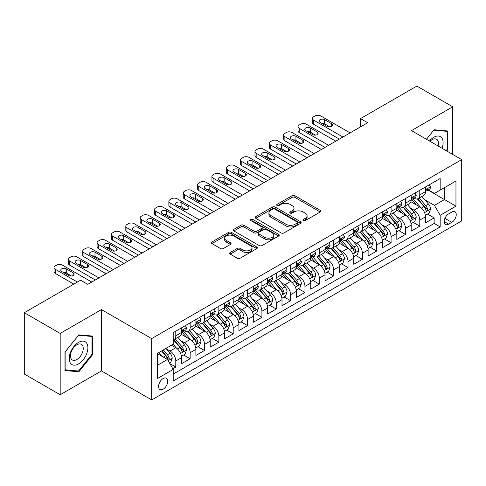 <?xml version="1.0" encoding="UTF-8"?>
<svg xmlns="http://www.w3.org/2000/svg" width="486" height="486" viewBox="0 0 486 486"><rect width="100%" height="100%" fill="white"/><g stroke="black" fill="none" stroke-linecap="round" stroke-linejoin="round"><path stroke-width="0.73" d="M303.288 220.632A1.397 0.808 0 0 0 305.257 220.632L320.225 211.987A1.993 1.148 0 0 0 320.809 211.173A1.993 1.148 0 0 0 320.225 210.359L294.868 195.718A1.993 1.148 0 0 0 292.05 195.718L277.081 204.363A1.397 0.808 0 0 0 276.674 204.934A1.397 0.808 0 0 0 277.081 205.499A1.397 0.808 0 0 0 279.055 205.499L280.993 204.381A6.373 3.681 0 0 1 290.008 204.381L292.122 205.602A6.373 3.681 0 0 1 293.987 208.202A6.373 3.681 0 0 1 292.122 210.809L290.185 211.926A1.397 0.808 0 0 0 289.778 212.497A1.397 0.808 0 0 0 290.185 213.062A1.397 0.808 0 0 0 292.159 213.062L294.091 211.945A6.373 3.681 0 0 1 303.112 211.945L305.22 213.166A6.373 3.681 0 0 1 307.091 215.772A6.373 3.681 0 0 1 305.22 218.372L303.288 219.49A1.397 0.808 0 0 0 302.875 220.061A1.397 0.808 0 0 0 303.288 220.632L303.288 219.49M163.162 389.152A6.494 3.748 120 0 0 167.409 383.43A6.494 3.748 120 0 0 166.412 378.223A6.494 3.748 120 0 0 163.162 378.545A6.494 3.748 120 0 0 158.922 384.268A6.494 3.748 120 0 0 159.912 389.474A6.494 3.748 120 0 0 163.162 389.152M230.206 252.495A1.993 1.148 0 0 0 229.623 253.309A1.993 1.148 0 0 0 230.206 254.117L237.32 258.23A1.993 1.148 0 0 0 240.139 258.23L256.76 248.632A1.993 1.148 0 0 0 257.343 247.817A1.993 1.148 0 0 0 256.76 247.003L231.403 232.363A1.993 1.148 0 0 0 228.584 232.363L211.957 241.961A1.993 1.148 0 0 0 211.374 242.775A1.993 1.148 0 0 0 211.957 243.589L220.553 248.546A1.993 1.148 0 0 0 223.372 248.546L230.486 244.44A1.993 1.148 0 0 0 231.069 243.626A1.993 1.148 0 0 0 230.486 242.812L226.221 240.351A5.328 3.08 0 0 1 224.666 238.176A5.328 3.08 0 0 1 227.952 235.333A5.328 3.08 0 0 1 233.76 236.002L250.454 245.643A5.328 3.08 0 0 1 252.015 247.817A5.328 3.08 0 0 1 248.729 250.661A5.328 3.08 0 0 1 242.921 249.992L240.139 248.389A1.993 1.148 0 0 0 237.32 248.389L230.206 252.495L230.206 254.117M101.446 309.6L60.179 333.426L24.3 312.711L24.3 374.032L60.179 394.747L101.446 370.921L151.681 399.923L151.681 338.602L101.446 309.6L101.446 370.921M452.727 154.439L452.727 106.792L411.466 130.613L461.7 159.615L151.681 338.602M452.727 106.792L416.848 86.077L360.515 118.596L360.515 126.882M24.3 312.711L80.633 280.185L87.808 284.328L367.689 122.739L360.515 118.596M281.133 232.934A1.993 1.148 0 0 0 283.952 232.934L300.573 223.335A1.993 1.148 0 0 0 301.156 222.521A1.993 1.148 0 0 0 300.573 221.707L275.216 207.066A1.993 1.148 0 0 0 272.397 207.066L255.776 216.665A1.993 1.148 0 0 0 255.193 217.479A1.993 1.148 0 0 0 255.776 218.293L281.133 232.934M251.469 220.93A1.397 0.808 0 0 1 252.884 221.13L252.884 219.472L278.666 234.355A1.993 1.148 0 0 1 279.25 235.169A1.993 1.148 0 0 1 278.666 235.983L262.045 245.582A1.993 1.148 0 0 1 259.226 245.582L233.869 230.941L233.869 229.313A1.993 1.148 0 0 0 233.28 230.127A1.993 1.148 0 0 0 233.869 230.941M233.869 229.313L240.983 225.206A1.993 1.148 0 0 1 243.796 225.206L254.081 231.142A1.993 1.148 0 0 0 256.9 231.142L261.62 228.42A1.993 1.148 0 0 0 262.203 227.606A1.993 1.148 0 0 0 261.62 226.792L250.916 220.608A1.397 0.808 0 0 1 250.503 220.043A1.397 0.808 0 0 1 251.365 219.295A1.397 0.808 0 0 1 252.884 219.472M172.816 368.746L175.792 367.027L169.839 363.589M166.449 348.954L170.051 351.038A8.116 4.69 60 0 1 175.792 360.977L181.533 357.666L181.533 363.716L190.148 358.741L183.617 354.968M180.804 340.668L184.407 342.752A8.116 4.69 60 0 1 190.148 352.69L195.888 349.379L195.888 355.43L204.497 350.455L197.966 346.682M195.153 332.381L198.756 334.459A8.116 4.69 60 0 1 204.497 344.404L210.238 341.093L210.238 347.138L218.852 342.168L212.321 338.396M209.509 324.095L213.111 326.173A8.116 4.69 60 0 1 218.852 336.118L224.593 332.807L224.593 338.851L233.207 333.882L226.676 330.109M223.858 315.809L227.46 317.887A8.116 4.69 60 0 1 233.207 327.831L238.948 324.52L238.948 330.565L247.556 325.596L241.026 321.823M238.213 307.523L241.815 309.6A8.116 4.69 60 0 1 247.556 319.545L253.297 316.234L253.297 322.279L261.911 317.309L255.381 313.537M252.562 299.236L256.171 301.314A8.116 4.69 60 0 1 261.911 311.259L267.652 307.948L267.652 313.992L276.261 309.023L269.73 305.251M266.917 290.95L270.52 293.028A8.116 4.69 60 0 1 276.261 302.972L282.002 299.662L282.002 305.706L290.616 300.737L284.085 296.964M281.273 282.664L284.875 284.741A8.116 4.69 60 0 1 290.616 294.686L296.357 291.375L296.357 297.42L304.965 292.451L298.44 288.678M295.622 274.377L299.224 276.455A8.116 4.69 60 0 1 304.965 286.4L310.712 283.089L310.712 289.134L319.32 284.164L312.79 280.392M309.977 266.091L313.579 268.169A8.116 4.69 60 0 1 319.32 278.114L325.061 274.797L325.061 280.847L333.675 275.878L327.145 272.105M324.326 257.805L327.935 259.882A8.116 4.69 60 0 1 333.675 269.827L339.416 266.51L339.416 272.561L348.025 267.592L341.494 263.819M338.681 249.518L342.284 251.596A8.116 4.69 60 0 1 348.025 261.541L353.765 258.224L353.765 264.275L362.38 259.305L355.849 255.533M353.036 241.232L356.639 243.31A8.116 4.69 60 0 1 362.38 253.255L368.121 249.938L368.121 255.988L376.729 251.019L370.198 247.246M367.386 232.946L370.988 235.024A8.116 4.69 60 0 1 376.729 244.968L382.47 241.651L382.47 247.702L391.084 242.733L384.554 238.96M381.741 224.66L385.343 226.737A8.116 4.69 60 0 1 391.084 236.682L396.825 233.365L396.825 239.416L405.439 234.446L398.909 230.674M396.09 216.373L399.699 218.451A8.116 4.69 60 0 1 405.439 228.396L411.18 225.079L411.18 231.129L419.789 226.16L419.789 220.109A8.116 4.69 -120 0 0 414.048 210.165L410.445 208.087M413.258 222.388L419.789 226.16M181.533 357.666A8.116 4.69 -120 0 0 175.792 347.721L171.485 345.236M195.888 349.379A8.116 4.69 -120 0 0 190.148 339.435L181.272 334.307M210.238 341.093A8.116 4.69 -120 0 0 204.497 331.148L195.621 326.021M224.593 332.807A8.116 4.69 -120 0 0 218.852 322.862L209.976 317.735M238.948 324.52A8.116 4.69 -120 0 0 233.207 314.576L224.325 309.448M253.297 316.234A8.116 4.69 -120 0 0 247.556 306.289L238.681 301.162M267.652 307.948A8.116 4.69 -120 0 0 261.911 298.003L253.036 292.876M282.002 299.662A8.116 4.69 -120 0 0 276.261 289.717L267.385 284.589M296.357 291.375A8.116 4.69 -120 0 0 290.616 281.43L281.74 276.303M310.712 283.089A8.116 4.69 -120 0 0 304.965 273.144L296.089 268.017M325.061 274.797A8.116 4.69 -120 0 0 319.32 264.858L310.445 259.731M339.416 266.51A8.116 4.69 -120 0 0 333.675 256.572L324.8 251.444M353.765 258.224A8.116 4.69 -120 0 0 348.025 248.285L339.149 243.158M368.121 249.938A8.116 4.69 -120 0 0 362.38 239.999L353.504 234.872M382.47 241.651A8.116 4.69 -120 0 0 376.729 231.713L367.853 226.585M396.825 233.365A8.116 4.69 -120 0 0 391.084 223.42L382.209 218.299M411.18 225.079A8.116 4.69 -120 0 0 405.439 215.134L396.564 210.013M451.798 212.072L448.639 213.895A6.294 3.633 120 0 0 444.526 219.441A6.294 3.633 120 0 0 445.492 224.483A6.294 3.633 120 0 0 448.639 224.168L451.798 222.345A6.294 3.633 120 0 0 455.904 216.799A6.294 3.633 120 0 0 454.945 211.756A6.294 3.633 120 0 0 451.798 212.072M151.681 399.923L461.7 220.936L461.7 159.615M157.421 365.29L167.47 359.488L173.21 369.433L173.21 381.03L440.17 226.901L440.17 215.304L434.429 205.359L424.8 199.801M173.21 369.433L157.421 378.545L157.421 353.352L173.21 344.24L173.21 332.637L440.17 178.508L440.17 190.111L455.959 180.999L455.959 206.185L440.17 215.304M184.328 330.772L184.407 330.814A8.116 4.69 60 0 0 188.465 331.215L194.206 327.904A8.116 4.69 -120 0 0 195.888 324.186L195.888 319.545M198.683 322.485L198.756 322.528A8.116 4.69 60 0 0 202.82 322.929L208.561 319.618A8.116 4.69 -120 0 0 210.238 315.9L210.238 311.259M213.038 314.199L213.111 314.242A8.116 4.69 60 0 0 217.169 314.642L222.91 311.332A8.116 4.69 -120 0 0 224.593 307.614L224.593 302.972M227.387 305.913L227.46 305.955A8.116 4.69 60 0 0 231.524 306.356L237.265 303.045A8.116 4.69 -120 0 0 238.948 299.327L238.948 294.686M241.742 297.626L241.815 297.669A8.116 4.69 60 0 0 245.873 298.07L251.614 294.759A8.116 4.69 -120 0 0 253.297 291.041L253.297 286.4M256.092 289.34L256.171 289.383A8.116 4.69 60 0 0 260.229 289.784L265.97 286.473A8.116 4.69 -120 0 0 267.652 282.755L267.652 278.114M270.447 281.054L270.52 281.096A8.116 4.69 60 0 0 274.584 281.497L280.325 278.186A8.116 4.69 -120 0 0 282.002 274.469L282.002 269.827M284.796 272.768L284.875 272.81A8.116 4.69 60 0 0 288.933 273.211L294.674 269.9A8.116 4.69 -120 0 0 296.357 266.182L296.357 261.541M299.151 264.481L299.224 264.524A8.116 4.69 60 0 0 303.288 264.925L309.029 261.614A8.116 4.69 -120 0 0 310.712 257.896L310.712 253.255M313.506 256.195L313.579 256.237A8.116 4.69 60 0 0 317.637 256.638L323.378 253.328A8.116 4.69 -120 0 0 325.061 249.61L325.061 244.968M327.856 247.909L327.935 247.951A8.116 4.69 60 0 0 331.993 248.352L337.734 245.041A8.116 4.69 -120 0 0 339.416 241.323L339.416 236.682M342.211 239.622L342.284 239.665A8.116 4.69 60 0 0 346.342 240.066L352.089 236.755A8.116 4.69 -120 0 0 353.765 233.037L353.765 228.396M356.56 231.336L356.639 231.379A8.116 4.69 60 0 0 360.697 231.779L366.438 228.469A8.116 4.69 -120 0 0 368.121 224.751L368.121 220.109M370.915 223.05L370.988 223.092A8.116 4.69 60 0 0 375.052 223.493L380.793 220.176A8.116 4.69 -120 0 0 382.47 216.464L382.47 211.823M385.27 214.763L385.343 214.806A8.116 4.69 60 0 0 389.401 215.207L395.142 211.89A8.116 4.69 -120 0 0 396.825 208.178L396.825 203.537M399.62 206.477L399.699 206.52A8.116 4.69 60 0 0 403.757 206.921L409.498 203.604A8.116 4.69 -120 0 0 411.18 199.892L411.18 195.25M173.21 374.074L434.144 223.426L434.144 217.874L425.529 222.843L425.529 216.792A8.116 4.69 -120 0 0 419.789 206.848L410.913 201.726M413.975 198.191L414.048 198.233A8.116 4.69 -120 0 0 418.106 198.634A8.116 4.69 -120 0 0 419.789 194.916L419.789 190.275M418.106 198.634L423.847 195.317A8.116 4.69 -120 0 0 425.529 191.606L425.529 186.964M175.792 331.148L175.792 335.79A8.116 4.69 60 0 1 174.11 339.507A8.116 4.69 60 0 1 173.21 339.836M174.11 339.507L179.85 336.19A8.116 4.69 -120 0 0 181.533 332.473L181.533 327.831M190.148 322.862L190.148 327.503A8.116 4.69 60 0 1 188.465 331.215M204.497 314.576L204.497 319.217A8.116 4.69 60 0 1 202.82 322.929M218.852 306.289L218.852 310.931A8.116 4.69 60 0 1 217.169 314.642M233.207 298.003L233.207 302.644A8.116 4.69 60 0 1 231.524 306.356M247.556 289.717L247.556 294.358A8.116 4.69 60 0 1 245.873 298.07M261.911 281.43L261.911 286.072A8.116 4.69 60 0 1 260.229 289.784M276.261 273.144L276.261 277.779A8.116 4.69 60 0 1 274.584 281.497M290.616 264.858L290.616 269.493A8.116 4.69 60 0 1 288.933 273.211M304.965 256.572L304.965 261.207A8.116 4.69 60 0 1 303.288 264.925M319.32 248.285L319.32 252.92A8.116 4.69 60 0 1 317.637 256.638M333.675 239.993L333.675 244.634A8.116 4.69 60 0 1 331.993 248.352M348.025 231.707L348.025 236.348A8.116 4.69 60 0 1 346.342 240.066M362.38 223.42L362.38 228.062A8.116 4.69 60 0 1 360.697 231.779M376.729 215.134L376.729 219.775A8.116 4.69 60 0 1 375.052 223.493M391.084 206.848L391.084 211.489A8.116 4.69 60 0 1 389.401 215.207M405.439 198.561L405.439 203.203A8.116 4.69 60 0 1 403.757 206.921M405.439 228.396L405.439 234.446M391.084 236.682L391.084 242.733M376.729 244.968L376.729 251.019M362.38 253.255L362.38 259.305M348.025 261.541L348.025 267.592M333.675 269.827L333.675 275.878M319.32 278.114L319.32 284.164M304.965 286.4L304.965 292.451M290.616 294.686L290.616 300.737M276.261 302.972L276.261 309.023M261.911 311.259L261.911 317.309M247.556 319.545L247.556 325.596M233.207 327.831L233.207 333.882M218.852 336.118L218.852 342.168M204.497 344.404L204.497 350.455M190.148 352.69L190.148 358.741M175.792 360.977L175.792 367.027M167.47 359.488L157.421 353.687M434.429 205.359L444.477 199.558L444.477 187.626L455.959 180.999M428.038 190.069L455.959 206.185M428.324 189.905L434.429 193.428L440.17 190.111M60.179 333.426L60.179 394.747M427.613 214.101L434.144 217.874M434.144 223.426L440.17 226.901M446.713 150.964L447.922 149.463L447.922 130.995L434.071 129.756L426.435 139.257M64.99 370.545L78.841 371.784L92.692 354.549L92.692 336.081L78.841 334.848L64.99 352.077L64.99 370.545M447.205 149.044L447.922 149.463M91.976 354.136L92.692 354.549M77.377 370.933L78.841 371.784M303.841 220.826L305.22 220.03A6.373 3.681 0 0 0 307.091 217.424L307.091 215.772M293.987 208.202L293.987 209.861A6.373 3.681 0 0 1 292.122 212.467L290.743 213.263M320.201 212.005L294.868 197.377A1.993 1.148 0 0 0 292.05 197.377L277.64 205.7M300.573 221.707L300.573 223.335L275.216 208.725A1.993 1.148 0 0 0 272.397 208.725L255.8 218.305L255.776 216.665M297.049 223.092A1.397 0.808 0 0 0 297.462 222.521A1.397 0.808 0 0 0 297.049 221.95L274.79 209.102A1.397 0.808 0 0 0 272.822 209.102L270.775 210.28A6.373 3.681 0 0 0 268.91 212.88A6.373 3.681 0 0 0 270.775 215.486L285.993 224.271A6.373 3.681 0 0 0 295.008 224.271L297.049 223.092L297.049 224.745A1.397 0.808 0 0 0 297.462 224.18L297.462 222.521M268.91 212.88L268.91 214.539A6.373 3.681 0 0 0 270.775 217.145L270.775 215.486M297.049 224.745L295.008 225.929A6.373 3.681 0 0 1 285.993 225.929L270.775 217.145M233.894 230.953L240.983 226.865L240.983 225.206M262.203 227.606L262.203 229.264A1.993 1.148 0 0 1 261.62 230.072L256.9 232.8A1.993 1.148 0 0 1 254.081 232.8L243.796 226.865A1.993 1.148 0 0 0 240.983 226.865M252.884 221.13L278.642 235.996M264.755 237.302A5.328 3.08 0 0 0 270.562 237.97A5.328 3.08 0 0 0 273.855 235.127A5.328 3.08 0 0 0 272.294 232.952L266.413 229.556A1.993 1.148 0 0 0 263.594 229.556L258.874 232.284A1.993 1.148 0 0 0 258.291 233.092A1.993 1.148 0 0 0 258.874 233.906L264.755 237.302L264.755 238.96A5.328 3.08 0 0 0 270.562 239.628A5.328 3.08 0 0 0 273.855 236.785L273.855 235.127M258.291 233.092L258.291 234.75A1.993 1.148 0 0 0 258.874 235.564L258.874 233.906M264.755 238.96L258.874 235.564M252.015 247.817L252.015 249.476A5.328 3.08 0 0 1 248.729 252.319A5.328 3.08 0 0 1 242.921 251.651L240.139 250.041A1.993 1.148 0 0 0 237.32 250.041L230.23 254.135M224.666 238.176L224.666 239.835A5.328 3.08 0 0 0 226.221 242.01L226.221 240.351M230.461 244.458L226.221 242.01M256.736 248.644L231.403 234.021A1.993 1.148 0 0 0 228.584 234.021L211.987 243.601M425.408 215.371L429.12 213.233L430.553 209.089A5.376 3.104 -120 0 0 428.458 204.035L421.903 196.447M420.59 207.376L413.094 198.695M416.32 204.849L411.97 199.813A12.891 7.442 -120 0 0 411.575 199.363M417.377 198.926L424.011 206.605A5.376 3.104 60 0 1 425.93 210.31L426.319 210.948L427.048 210.845L427.65 209.314A5.376 3.104 -120 0 0 425.73 205.608L419.175 198.021M417.766 198.798L424.892 207.054A2.74 1.58 60 0 1 425.584 208.123L427.65 209.314M342.934 137.034L313.579 120.091A4.058 2.345 -0 0 1 312.389 118.432A4.058 2.345 -0 0 1 313.579 116.774L315.013 115.947A4.058 2.345 -0 0 1 320.754 115.947L350.108 132.891M312.389 118.432L312.389 122.575A4.058 2.345 180 0 0 313.579 124.234L339.343 139.105M429.332 184.765L430.553 186.879A5.376 3.104 60 0 1 429.442 189.261L426.714 190.834A5.376 3.104 -120 0 0 427.65 189.595L427.534 189.115M320.037 122.326A3.25 1.877 180 0 1 319.089 121.002A3.25 1.877 180 0 1 321.094 119.27A3.25 1.877 180 0 1 324.63 119.678L331.519 123.657A3.25 1.877 180 0 1 332.473 124.981A3.25 1.877 180 0 1 330.468 126.712A3.25 1.877 180 0 1 326.926 126.305L320.037 122.326M425.712 191.083L425.73 191.083A5.376 3.104 -120 0 0 426.714 190.834M426.957 189.194L427.65 189.595C427.309 188.787 426.738 189.115 425.93 190.591A5.376 3.104 60 0 1 425.529 191.356M321.726 123.304A3.25 1.877 180 0 1 324.63 123.821L329.83 126.822M442.053 148.273A13.195 7.618 120 0 0 433.785 137.283A13.195 7.618 120 0 0 429.46 141.007M438.123 146.007A9.034 5.212 120 0 0 436.604 139.257A9.034 5.212 120 0 0 432.084 139.701A9.034 5.212 120 0 0 429.995 141.311M426.465 139.275L433.785 130.163L447.205 131.366L447.205 149.257L446.112 150.617M446.312 130.849L447.205 131.366M86.636 353.869A13.195 7.618 120 0 0 83.215 341.123A13.195 7.618 120 0 0 70.476 352.429A13.195 7.618 120 0 0 73.89 365.168A13.195 7.618 120 0 0 86.636 353.869M82.383 352.66A9.034 5.212 120 0 0 81.369 344.343A9.034 5.212 120 0 0 71.321 351.676A9.034 5.212 120 0 0 72.341 359.992A9.034 5.212 120 0 0 82.383 352.66M65.136 369.84L65.136 351.949L78.556 335.255L91.976 336.452L91.976 354.349L78.556 371.043L64.99 369.761M91.082 335.941L91.976 336.452M411.059 223.657L414.765 221.519L416.198 217.376A5.376 3.104 -120 0 0 414.108 212.321L407.547 204.734M406.235 215.663L398.739 206.981M401.971 213.135L397.621 208.099A12.891 7.442 -120 0 0 397.22 207.65M403.022 207.212L409.655 214.891A5.376 3.104 60 0 1 411.575 218.597L411.964 219.235L412.693 219.131L413.294 217.6A5.376 3.104 -120 0 0 411.381 213.901L404.82 206.307M403.416 207.085L410.542 215.341A2.74 1.58 60 0 1 411.235 216.41L413.294 217.6M396.704 231.944L400.415 229.805L401.849 225.662A5.376 3.104 -120 0 0 399.753 220.608L393.198 213.02M391.88 223.949L384.39 215.268M387.615 221.422L383.266 216.385A12.891 7.442 -120 0 0 382.865 215.936M388.672 215.498L395.306 223.177A5.376 3.104 60 0 1 397.22 226.883L397.615 227.521L398.338 227.418L398.945 225.887A5.376 3.104 -120 0 0 397.026 222.187L390.471 214.593M389.061 215.371L396.187 223.627A2.74 1.58 60 0 1 396.88 224.696L398.945 225.887M382.354 240.23L386.06 238.091L387.494 233.948A5.376 3.104 -120 0 0 385.404 228.894L378.843 221.306M377.531 232.235L370.034 223.554M373.266 229.708L368.917 224.672A12.891 7.442 -120 0 0 368.516 224.222M374.317 223.785L380.951 231.464A5.376 3.104 60 0 1 382.871 235.169L383.26 235.807L383.989 235.704L384.59 234.179A5.376 3.104 -120 0 0 382.676 230.473L376.115 222.88M374.706 223.657L381.838 231.913A2.74 1.58 60 0 1 382.525 232.982L384.59 234.179M367.999 248.516L371.711 246.378L373.145 242.235A5.376 3.104 -120 0 0 371.049 237.18L364.488 229.592M363.176 240.521L355.679 231.846M358.911 237.994L354.561 232.958A12.891 7.442 -120 0 0 354.16 232.508M359.968 232.071L366.602 239.75A5.376 3.104 60 0 1 368.516 243.456L368.91 244.094L369.633 243.99L370.241 242.465A5.376 3.104 -120 0 0 368.321 238.76L361.766 231.166M360.357 231.95L367.483 240.199A2.74 1.58 60 0 1 368.175 241.269L370.241 242.465M328.579 145.32L299.224 128.377A4.058 2.345 -0 0 1 298.04 126.718A4.058 2.345 -0 0 1 299.224 125.06L300.664 124.234A4.058 2.345 -0 0 1 306.405 124.234L335.753 141.177M298.04 126.718L298.04 130.862A4.058 2.345 180 0 0 299.224 132.52L324.988 147.392M414.983 193.051L416.198 195.165A5.376 3.104 60 0 1 415.087 197.547L412.359 199.12A5.376 3.104 -120 0 0 413.294 197.881L413.185 197.401M305.688 130.613A3.25 1.877 180 0 1 304.734 129.288A3.25 1.877 180 0 1 306.739 127.557A3.25 1.877 180 0 1 310.281 127.964L317.17 131.943A3.25 1.877 180 0 1 318.117 133.267A3.25 1.877 180 0 1 316.113 134.999A3.25 1.877 180 0 1 312.577 134.592L305.688 130.613M411.356 199.369L411.381 199.369A5.376 3.104 -120 0 0 412.359 199.12M412.602 197.48L413.294 197.881C412.96 197.073 412.383 197.401 411.575 198.877A5.376 3.104 60 0 1 411.18 199.643M307.377 131.591A3.25 1.877 180 0 1 310.281 132.107L315.481 135.108M314.223 153.606L284.875 136.663A4.058 2.345 -0 0 1 283.684 135.005A4.058 2.345 -0 0 1 284.875 133.346L286.309 132.52A4.058 2.345 -0 0 1 292.05 132.52L321.404 149.463M283.684 135.005L283.684 139.148A4.058 2.345 180 0 0 284.875 140.806L310.639 155.678M400.628 201.338L401.849 203.452A5.376 3.104 60 0 1 400.737 205.833L398.01 207.407A5.376 3.104 -120 0 0 398.945 206.167L398.83 205.693M291.333 138.899A3.25 1.877 180 0 1 290.379 137.574A3.25 1.877 180 0 1 292.384 135.843A3.25 1.877 180 0 1 295.925 136.25L302.814 140.229A3.25 1.877 180 0 1 303.768 141.554A3.25 1.877 180 0 1 301.763 143.285A3.25 1.877 180 0 1 298.222 142.878L291.333 138.899M397.007 207.656L397.026 207.656A5.376 3.104 -120 0 0 398.01 207.407M398.253 205.766L398.945 206.167C398.605 205.359 398.034 205.687 397.22 207.164A5.376 3.104 60 0 1 396.825 207.929M293.022 139.877A3.25 1.877 180 0 1 295.925 140.393L301.126 143.394M299.874 161.893L270.52 144.95A4.058 2.345 -0 0 1 269.335 143.291A4.058 2.345 -0 0 1 270.52 141.633L271.96 140.806A4.058 2.345 -0 0 1 277.7 140.806L307.049 157.75M269.335 143.291L269.335 147.434A4.058 2.345 180 0 0 270.52 149.093L296.284 163.97M386.279 209.624L387.494 211.738A5.376 3.104 60 0 1 386.382 214.119L383.654 215.693A5.376 3.104 -120 0 0 384.59 214.454L384.481 213.98M276.977 147.185A3.25 1.877 180 0 1 276.03 145.861A3.25 1.877 180 0 1 278.035 144.129A3.25 1.877 180 0 1 281.57 144.536L288.465 148.516A3.25 1.877 180 0 1 289.413 149.84A3.25 1.877 180 0 1 287.408 151.571A3.25 1.877 180 0 1 283.867 151.164L276.977 147.185M382.652 215.948L382.676 215.948A5.376 3.104 -120 0 0 383.654 215.693M383.897 214.053L384.59 214.454C384.256 213.646 383.679 213.974 382.871 215.45A5.376 3.104 60 0 1 382.47 216.215M278.672 148.163A3.25 1.877 180 0 1 281.57 148.68L286.77 151.681M285.519 170.185L256.171 153.236A4.058 2.345 -0 0 1 254.98 151.577A4.058 2.345 -0 0 1 256.171 149.919L257.604 149.093A4.058 2.345 -0 0 1 263.345 149.093L292.694 166.042M254.98 151.577L254.98 155.72A4.058 2.345 180 0 0 256.171 157.379L281.929 172.257M371.924 217.91L373.145 220.024A5.376 3.104 60 0 1 372.027 222.406L369.305 223.979A5.376 3.104 -120 0 0 370.241 222.74L370.125 222.266M262.628 155.471A3.25 1.877 180 0 1 261.675 154.147A3.25 1.877 180 0 1 263.679 152.416A3.25 1.877 180 0 1 267.221 152.823L274.11 156.802A3.25 1.877 180 0 1 275.058 158.126A3.25 1.877 180 0 1 273.053 159.858A3.25 1.877 180 0 1 269.517 159.451L262.628 155.471M368.297 224.234L368.321 224.234A5.376 3.104 -120 0 0 369.305 223.979M369.542 222.339L370.241 222.74C369.901 221.932 369.33 222.26 368.516 223.736A5.376 3.104 60 0 1 368.121 224.502M264.317 156.449A3.25 1.877 180 0 1 267.221 156.966L272.421 159.967M353.644 256.802L357.356 254.664L358.79 250.521A5.376 3.104 -120 0 0 356.694 245.466L350.139 237.879M348.827 248.808L341.33 240.133M344.556 246.28L340.206 241.244A12.891 7.442 -120 0 0 339.811 240.795M345.613 240.357L352.247 248.036A5.376 3.104 60 0 1 354.166 251.742L354.555 252.38L355.284 252.277L355.886 250.752A5.376 3.104 -120 0 0 353.966 247.046L347.411 239.452M346.002 240.236L353.128 248.486A2.74 1.58 60 0 1 353.82 249.555L355.886 250.752M271.17 178.471L241.815 161.522A4.058 2.345 -0 0 1 240.625 159.864A4.058 2.345 -0 0 1 241.815 158.211L243.249 157.379A4.058 2.345 -0 0 1 248.99 157.379L278.344 174.328M240.625 159.864L240.625 164.007A4.058 2.345 180 0 0 241.815 165.665L267.579 180.543M357.568 226.197L358.79 228.311A5.376 3.104 60 0 1 357.678 230.692L354.95 232.265A5.376 3.104 -120 0 0 355.886 231.026L355.77 230.552M248.273 163.758A3.25 1.877 180 0 1 247.325 162.433A3.25 1.877 180 0 1 249.33 160.702A3.25 1.877 180 0 1 252.866 161.109L259.755 165.088A3.25 1.877 180 0 1 260.709 166.412A3.25 1.877 180 0 1 258.704 168.144A3.25 1.877 180 0 1 255.162 167.737L248.273 163.758M353.948 232.521L353.966 232.521A5.376 3.104 -120 0 0 354.95 232.265M355.193 230.625L355.886 231.026C355.545 230.218 354.974 230.546 354.166 232.022A5.376 3.104 60 0 1 353.765 232.788M249.962 164.736A3.25 1.877 180 0 1 252.866 165.252L258.066 168.253M339.295 265.089L343.001 262.95L344.44 258.807A5.376 3.104 -120 0 0 342.344 253.759L335.783 246.165M334.471 257.094L326.975 248.419M330.207 254.567L325.857 249.531A12.891 7.442 -120 0 0 325.456 249.081M331.258 248.644L337.892 256.322A5.376 3.104 60 0 1 339.811 260.028L340.2 260.666L340.929 260.563L341.537 259.038A5.376 3.104 -120 0 0 339.617 255.332L333.056 247.739M331.652 248.522L338.778 256.772A2.74 1.58 60 0 1 339.471 257.841L341.537 259.038M256.815 186.758L227.46 169.808A4.058 2.345 -0 0 1 226.276 168.15A4.058 2.345 -0 0 1 227.46 166.498L228.9 165.665A4.058 2.345 -0 0 1 234.641 165.665L263.989 182.615M226.276 168.15L226.276 172.293A4.058 2.345 180 0 0 227.46 173.952L253.224 188.829M343.219 234.483L344.44 236.597A5.376 3.104 60 0 1 343.323 238.978L340.595 240.552A5.376 3.104 -120 0 0 341.537 239.312L341.421 238.839M233.924 172.044A3.25 1.877 180 0 1 232.97 170.72A3.25 1.877 180 0 1 234.975 168.988A3.25 1.877 180 0 1 238.517 169.395L245.406 173.374A3.25 1.877 180 0 1 246.353 174.699A3.25 1.877 180 0 1 244.349 176.43A3.25 1.877 180 0 1 240.813 176.023L233.924 172.044M339.593 240.807L339.617 240.807A5.376 3.104 -120 0 0 340.595 240.552M340.838 238.912L341.537 239.312C341.196 238.505 340.619 238.833 339.811 240.309A5.376 3.104 60 0 1 339.416 241.074M235.613 173.022A3.25 1.877 180 0 1 238.517 173.538L243.717 176.54M324.94 273.375L328.651 271.237L330.085 267.093A5.376 3.104 -120 0 0 327.989 262.045L321.434 254.451M320.116 265.38L312.626 256.705M315.851 262.853L311.502 257.817A12.891 7.442 -120 0 0 311.101 257.367M316.908 256.93L323.542 264.609A5.376 3.104 60 0 1 325.456 268.315L325.851 268.952L326.574 268.849L327.181 267.324A5.376 3.104 -120 0 0 325.262 263.619L318.707 256.025M317.297 256.808L324.423 265.058A2.74 1.58 60 0 1 325.116 266.128L327.181 267.324M242.459 195.044L213.111 178.095A4.058 2.345 -0 0 1 211.92 176.436A4.058 2.345 -0 0 1 213.111 174.784L214.545 173.952A4.058 2.345 -0 0 1 220.286 173.952L249.64 190.901M211.92 176.436L211.92 180.579A4.058 2.345 180 0 0 213.111 182.238L238.875 197.116M328.864 242.769L330.085 244.883A5.376 3.104 60 0 1 328.973 247.265L326.246 248.838A5.376 3.104 -120 0 0 327.181 247.599L327.066 247.125M219.569 180.33A3.25 1.877 180 0 1 218.615 179.006A3.25 1.877 180 0 1 220.626 177.275A3.25 1.877 180 0 1 224.161 177.682L231.05 181.661A3.25 1.877 180 0 1 232.004 182.985A3.25 1.877 180 0 1 230 184.716A3.25 1.877 180 0 1 226.458 184.309L219.569 180.33M325.243 249.093L325.262 249.093A5.376 3.104 -120 0 0 326.246 248.838M326.489 247.198L327.181 247.599C326.841 246.791 326.27 247.119 325.456 248.595A5.376 3.104 60 0 1 325.061 249.361M221.258 181.308A3.25 1.877 180 0 1 224.161 181.825L229.362 184.826M310.59 281.661L314.296 279.523L315.73 275.38A5.376 3.104 -120 0 0 313.64 270.331L307.079 262.738M305.767 273.667L298.27 264.992M301.502 271.139L297.153 266.103A12.891 7.442 -120 0 0 296.752 265.654M302.553 265.216L309.187 272.895A5.376 3.104 60 0 1 311.107 276.601L311.496 277.239L312.225 277.135L312.826 275.611A5.376 3.104 -120 0 0 310.912 271.905L304.351 264.311M302.948 265.095L310.074 273.345A2.74 1.58 60 0 1 310.761 274.414L312.826 275.611M228.11 203.33L198.756 186.381A4.058 2.345 -0 0 1 197.571 184.723A4.058 2.345 -0 0 1 198.756 183.07L200.196 182.238A4.058 2.345 -0 0 1 205.936 182.238L235.285 199.187M197.571 184.723L197.571 188.866A4.058 2.345 180 0 0 198.756 190.524L224.52 205.402M314.515 251.055L315.73 253.17A5.376 3.104 60 0 1 314.618 255.551L311.891 257.124A5.376 3.104 -120 0 0 312.826 255.885L312.717 255.411M205.214 188.623A3.25 1.877 180 0 1 204.266 187.292A3.25 1.877 180 0 1 206.271 185.561A3.25 1.877 180 0 1 209.812 185.968L216.701 189.947A3.25 1.877 180 0 1 217.649 191.271A3.25 1.877 180 0 1 215.644 193.003A3.25 1.877 180 0 1 212.109 192.596L205.214 188.623M310.888 257.38L310.912 257.38A5.376 3.104 -120 0 0 311.891 257.124M312.133 255.484L312.826 255.885C312.492 255.077 311.915 255.405 311.107 256.881A5.376 3.104 60 0 1 310.712 257.647M206.908 189.595A3.25 1.877 180 0 1 209.812 190.111L215.006 193.112M296.235 289.954L299.947 287.809L301.381 283.666A5.376 3.104 -120 0 0 299.285 278.618L292.724 271.024M291.412 281.953L283.915 273.278M287.147 279.426L282.797 274.39A12.891 7.442 -120 0 0 282.396 273.94M288.204 273.503L294.838 281.181A5.376 3.104 60 0 1 296.752 284.887L297.146 285.525L297.869 285.422L298.477 283.897A5.376 3.104 -120 0 0 296.557 280.191L290.002 272.597M288.593 273.381L295.719 281.631A2.74 1.58 60 0 1 296.411 282.7L298.477 283.897M213.755 211.617L184.407 194.667A4.058 2.345 -0 0 1 183.216 193.009A4.058 2.345 -0 0 1 184.407 191.356L185.84 190.524A4.058 2.345 -0 0 1 191.581 190.524L220.93 207.473M183.216 193.009L183.216 197.152A4.058 2.345 180 0 0 184.407 198.81L210.171 213.688M300.16 259.342L301.381 261.456A5.376 3.104 60 0 1 300.263 263.837L297.541 265.411A5.376 3.104 -120 0 0 298.477 264.171L298.361 263.698M190.864 196.909A3.25 1.877 180 0 1 189.911 195.579A3.25 1.877 180 0 1 191.915 193.847A3.25 1.877 180 0 1 195.457 194.254L202.346 198.233A3.25 1.877 180 0 1 203.3 199.558A3.25 1.877 180 0 1 201.295 201.289A3.25 1.877 180 0 1 197.753 200.882L190.864 196.909M296.533 265.666L296.557 265.666A5.376 3.104 -120 0 0 297.541 265.411M297.778 263.77L298.477 264.171C298.137 263.363 297.566 263.691 296.752 265.168A5.376 3.104 60 0 1 296.357 265.933M192.553 197.881A3.25 1.877 180 0 1 195.457 198.397L200.657 201.398M281.88 298.24L285.592 296.096L287.026 291.952A5.376 3.104 -120 0 0 284.93 286.904L278.375 279.31M277.063 290.239L269.566 281.564M272.798 287.712L268.442 282.676A12.891 7.442 -120 0 0 268.047 282.226M273.849 281.789L280.483 289.468A5.376 3.104 60 0 1 282.402 293.173L282.791 293.811L283.52 293.714L284.122 292.183A5.376 3.104 -120 0 0 282.202 288.477L275.647 280.884M274.238 281.667L281.37 289.917A2.74 1.58 60 0 1 282.056 290.986L284.122 292.183M199.406 219.903L170.051 202.954A4.058 2.345 -0 0 1 168.861 201.295A4.058 2.345 -0 0 1 170.051 199.643L171.485 198.81A4.058 2.345 -0 0 1 177.226 198.81L206.58 215.76M168.861 201.295L168.861 205.438A4.058 2.345 180 0 0 170.051 207.097L195.815 221.974M285.804 267.634L287.026 269.742A5.376 3.104 60 0 1 285.914 272.124L283.186 273.697A5.376 3.104 -120 0 0 284.122 272.458L284.012 271.984M176.509 205.195A3.25 1.877 180 0 1 175.561 203.865A3.25 1.877 180 0 1 177.566 202.133A3.25 1.877 180 0 1 181.102 202.541L187.991 206.52A3.25 1.877 180 0 1 188.945 207.844A3.25 1.877 180 0 1 186.94 209.575A3.25 1.877 180 0 1 183.398 209.168L176.509 205.195M282.184 273.952L282.202 273.952A5.376 3.104 -120 0 0 283.186 273.697M283.429 272.057L284.122 272.458C283.781 271.65 283.21 271.978 282.402 273.454A5.376 3.104 60 0 1 282.002 274.219M178.198 206.167A3.25 1.877 180 0 1 181.102 206.684L186.302 209.685M267.531 306.526L271.237 304.382L272.676 300.239A5.376 3.104 -120 0 0 270.581 295.19L264.02 287.597M262.707 298.526L255.211 289.85M258.443 295.998L254.093 290.962A12.891 7.442 -120 0 0 253.692 290.513M259.5 290.075L266.128 297.76A5.376 3.104 60 0 1 268.047 301.46L268.436 302.098L269.165 302L269.773 300.47A5.376 3.104 -120 0 0 267.853 296.764L261.292 289.17M259.889 289.954L267.014 298.204A2.74 1.58 60 0 1 267.707 299.273L269.773 300.47M185.051 228.189L155.702 211.24A4.058 2.345 -0 0 1 154.512 209.588A4.058 2.345 -0 0 1 155.702 207.929L157.136 207.097A4.058 2.345 -0 0 1 162.877 207.097L192.225 224.046M154.512 209.588L154.512 213.731A4.058 2.345 180 0 0 155.702 215.383L181.46 230.261M271.455 275.92L272.676 278.028A5.376 3.104 60 0 1 271.559 280.41L268.831 281.983A5.376 3.104 -120 0 0 269.773 280.744L269.657 280.27M162.16 213.482A3.25 1.877 180 0 1 161.206 212.151A3.25 1.877 180 0 1 163.211 210.42A3.25 1.877 180 0 1 166.753 210.827L173.642 214.806A3.25 1.877 180 0 1 174.589 216.13A3.25 1.877 180 0 1 172.585 217.862A3.25 1.877 180 0 1 169.049 217.455L162.16 213.482M267.829 282.238L267.853 282.238A5.376 3.104 -120 0 0 268.831 281.983M269.074 280.343L269.773 280.744C269.432 279.936 268.855 280.27 268.047 281.74A5.376 3.104 60 0 1 267.652 282.506M163.849 214.454A3.25 1.877 180 0 1 166.753 214.97L171.953 217.971M253.176 314.813L256.887 312.668L258.321 308.525A5.376 3.104 -120 0 0 256.225 303.477L249.67 295.883M248.352 306.812L240.862 298.137M244.087 304.285L239.738 299.248A12.891 7.442 -120 0 0 239.343 298.799M245.144 298.361L251.778 306.046A5.376 3.104 60 0 1 253.692 309.746L254.087 310.384L254.81 310.287L255.417 308.756A5.376 3.104 -120 0 0 253.498 305.05L246.943 297.456M245.533 298.24L252.659 306.49A2.74 1.58 60 0 1 253.352 307.565L255.417 308.756M170.695 236.475L141.347 219.526A4.058 2.345 -0 0 1 140.156 217.874A4.058 2.345 -0 0 1 141.347 216.215L142.781 215.383A4.058 2.345 -0 0 1 148.522 215.383L177.876 232.332M140.156 217.874L140.156 222.017A4.058 2.345 180 0 0 141.347 223.669L167.111 238.547M257.1 284.207L258.321 286.315A5.376 3.104 60 0 1 257.209 288.696L254.482 290.27A5.376 3.104 -120 0 0 255.417 289.03L255.302 288.556M147.805 221.768A3.25 1.877 180 0 1 146.857 220.437A3.25 1.877 180 0 1 148.862 218.706A3.25 1.877 180 0 1 152.397 219.113L159.286 223.092A3.25 1.877 180 0 1 160.24 224.417A3.25 1.877 180 0 1 158.236 226.148A3.25 1.877 180 0 1 154.694 225.741L147.805 221.768M253.479 290.525L253.498 290.525A5.376 3.104 -120 0 0 254.482 290.27M254.725 288.629L255.417 289.03C255.077 288.222 254.506 288.556 253.692 290.027A5.376 3.104 60 0 1 253.297 290.792M149.494 222.74A3.25 1.877 180 0 1 152.397 223.256L157.598 226.257M238.826 323.099L242.532 320.954L243.966 316.811A5.376 3.104 -120 0 0 241.876 311.763L235.315 304.169M234.003 315.098L226.506 306.423M229.738 312.571L225.389 307.535A12.891 7.442 -120 0 0 224.988 307.085M230.789 306.648L237.423 314.333A5.376 3.104 60 0 1 239.343 318.038L239.732 318.67L240.461 318.573L241.062 317.042A5.376 3.104 -120 0 0 239.148 313.336L232.587 305.743M231.184 306.526L238.31 314.776A2.74 1.58 60 0 1 238.997 315.851L241.062 317.042M156.346 244.762L126.992 227.813A4.058 2.345 -0 0 1 125.807 226.16A4.058 2.345 -0 0 1 126.992 224.502L128.432 223.669A4.058 2.345 -0 0 1 134.172 223.669L163.521 240.619M125.807 226.16L125.807 230.303A4.058 2.345 180 0 0 126.992 231.956L152.756 246.833M242.751 292.493L243.966 294.601A5.376 3.104 60 0 1 242.854 296.982L240.127 298.556A5.376 3.104 -120 0 0 241.062 297.317L240.953 296.843M133.456 230.054A3.25 1.877 180 0 1 132.502 228.724A3.25 1.877 180 0 1 134.507 226.992A3.25 1.877 180 0 1 138.048 227.399L144.937 231.379A3.25 1.877 180 0 1 145.885 232.703A3.25 1.877 180 0 1 143.88 234.434A3.25 1.877 180 0 1 140.345 234.027L133.456 230.054M239.124 298.811L239.148 298.811A5.376 3.104 -120 0 0 240.127 298.556M240.37 296.916L241.062 297.317C240.728 296.509 240.151 296.843 239.343 298.313A5.376 3.104 60 0 1 238.948 299.078M135.144 231.026A3.25 1.877 180 0 1 138.048 231.543L143.242 234.544M224.471 331.385L228.183 329.241L229.617 325.098A5.376 3.104 -120 0 0 227.521 320.049L220.966 312.455M219.648 323.384L212.151 314.709M215.383 320.857L211.033 315.821A12.891 7.442 -120 0 0 210.632 315.371M216.44 314.934L223.074 322.619A5.376 3.104 60 0 1 224.988 326.325L225.383 326.963L226.105 326.859L226.713 325.328A5.376 3.104 -120 0 0 224.793 321.623L218.238 314.029M216.829 314.813L223.955 323.062A2.74 1.58 60 0 1 224.647 324.138L226.713 325.328M141.991 253.048L112.643 236.099A4.058 2.345 -0 0 1 111.452 234.446A4.058 2.345 -0 0 1 112.643 232.788L114.076 231.956A4.058 2.345 -0 0 1 119.817 231.956L149.172 248.905M111.452 234.446L111.452 238.59A4.058 2.345 180 0 0 112.643 240.242L138.407 255.12M228.396 300.779L229.617 302.887A5.376 3.104 60 0 1 228.505 305.269L225.777 306.842A5.376 3.104 -120 0 0 226.713 305.603L226.598 305.129M119.1 238.34A3.25 1.877 180 0 1 118.147 237.01A3.25 1.877 180 0 1 120.151 235.279A3.25 1.877 180 0 1 123.693 235.686L130.582 239.665A3.25 1.877 180 0 1 131.536 240.989A3.25 1.877 180 0 1 129.531 242.721A3.25 1.877 180 0 1 125.989 242.314L119.1 238.34M224.775 307.097L224.793 307.097A5.376 3.104 -120 0 0 225.777 306.842M226.014 305.202L226.713 305.603C226.373 304.795 225.802 305.129 224.988 306.599A5.376 3.104 60 0 1 224.593 307.365M120.789 239.312A3.25 1.877 180 0 1 123.693 239.829L128.893 242.83M210.122 339.671L213.828 337.527L215.262 333.384A5.376 3.104 -120 0 0 213.166 328.336L206.611 320.742M205.299 331.671L197.802 322.996M201.034 329.144L196.684 324.107A12.891 7.442 -120 0 0 196.283 323.658M202.085 323.22L208.719 330.905A5.376 3.104 60 0 1 210.638 334.611L211.027 335.249L211.756 335.146L212.358 333.615A5.376 3.104 -120 0 0 210.444 329.909L203.883 322.315M202.474 323.099L209.606 331.349A2.74 1.58 60 0 1 210.292 332.424L212.358 333.615M127.642 261.334L98.287 244.385A4.058 2.345 -0 0 1 97.097 242.733A4.058 2.345 -0 0 1 98.287 241.074L99.721 240.242A4.058 2.345 -0 0 1 105.462 240.242L134.816 257.191M97.097 242.733L97.097 246.876A4.058 2.345 180 0 0 98.287 248.528L124.052 263.406M214.04 309.066L215.262 311.174A5.376 3.104 60 0 1 214.15 313.555L211.422 315.128A5.376 3.104 -120 0 0 212.358 313.889L212.248 313.415M104.745 246.627A3.25 1.877 180 0 1 103.797 245.296A3.25 1.877 180 0 1 105.802 243.565A3.25 1.877 180 0 1 109.338 243.972L116.227 247.951A3.25 1.877 180 0 1 117.181 249.275A3.25 1.877 180 0 1 115.176 251.007A3.25 1.877 180 0 1 111.634 250.6L104.745 246.627M210.42 315.384L210.444 315.384A5.376 3.104 -120 0 0 211.422 315.128M211.665 313.488L212.358 313.889C212.018 313.081 211.446 313.415 210.638 314.885A5.376 3.104 60 0 1 210.238 315.651M106.434 247.599A3.25 1.877 180 0 1 109.338 248.115L114.538 251.116M195.767 347.958L199.473 345.813L200.912 341.67A5.376 3.104 -120 0 0 198.817 336.622L192.256 329.028M190.943 339.957L183.447 331.282M186.679 337.43L182.329 332.394A12.891 7.442 -120 0 0 181.928 331.944M187.736 331.513L194.364 339.192A5.376 3.104 60 0 1 196.283 342.897L196.672 343.535L197.401 343.432L198.009 341.901A5.376 3.104 -120 0 0 196.089 338.195L189.528 330.602M188.125 331.385L195.25 339.635A2.74 1.58 60 0 1 195.943 340.71L198.009 341.901M113.287 269.621L83.938 252.671A4.058 2.345 -0 0 1 82.748 251.019A4.058 2.345 -0 0 1 83.938 249.361L85.372 248.528A4.058 2.345 -0 0 1 91.113 248.528L120.461 265.478M82.748 251.019L82.748 255.162A4.058 2.345 180 0 0 83.938 256.815L109.696 271.692M199.691 317.352L200.912 319.46A5.376 3.104 60 0 1 199.795 321.841L197.067 323.415A5.376 3.104 -120 0 0 198.009 322.175L197.893 321.702M90.396 254.913A3.25 1.877 180 0 1 89.442 253.589A3.25 1.877 180 0 1 91.447 251.851A3.25 1.877 180 0 1 94.989 252.258L101.878 256.237A3.25 1.877 180 0 1 102.825 257.562A3.25 1.877 180 0 1 100.821 259.293A3.25 1.877 180 0 1 97.285 258.886L90.396 254.913M196.065 323.67L196.089 323.67A5.376 3.104 -120 0 0 197.067 323.415M197.31 321.775L198.009 322.175C197.668 321.368 197.091 321.702 196.283 323.172A5.376 3.104 60 0 1 195.888 323.937M92.085 255.885A3.25 1.877 180 0 1 94.989 256.401L100.189 259.403M181.412 356.244L185.123 354.1L186.557 349.956A5.376 3.104 -120 0 0 184.461 344.908L177.906 337.314M176.588 348.243L173.156 344.27M172.323 345.716L171.771 345.072M173.38 339.799L180.014 347.478A5.376 3.104 60 0 1 181.928 351.184L182.323 351.821L183.052 351.718L183.653 350.187A5.376 3.104 -120 0 0 181.734 346.482L175.179 338.888M173.769 339.671L180.895 347.921A2.74 1.58 60 0 1 181.588 348.997L183.653 350.187M98.931 277.907L69.583 260.958A4.058 2.345 -0 0 1 68.392 259.305A4.058 2.345 -0 0 1 69.583 257.647L71.017 256.815A4.058 2.345 -0 0 1 76.758 256.815L106.112 273.764M68.392 259.305L68.392 263.448A4.058 2.345 180 0 0 69.583 265.107L95.347 279.979M185.336 325.638L186.557 327.752A5.376 3.104 60 0 1 185.445 330.128L182.718 331.701A5.376 3.104 -120 0 0 183.653 330.468L183.538 329.988M76.041 263.199A3.25 1.877 180 0 1 75.093 261.875A3.25 1.877 180 0 1 77.098 260.138A3.25 1.877 180 0 1 80.633 260.545L87.523 264.524A3.25 1.877 180 0 1 88.476 265.848A3.25 1.877 180 0 1 86.472 267.579A3.25 1.877 180 0 1 82.93 267.179L76.041 263.199M181.715 331.956L181.734 331.956A5.376 3.104 -120 0 0 182.718 331.701M182.961 330.061L183.653 330.468C183.313 329.654 182.742 329.988 181.928 331.458A5.376 3.104 60 0 1 181.533 332.224M77.73 264.171A3.25 1.877 180 0 1 80.633 264.688L85.834 267.689M169.547 363.091L170.768 362.386L172.202 358.243A5.376 3.104 -120 0 0 170.112 353.194L165.981 348.413M162.13 356.402L158.807 352.557M157.974 354.002L157.421 353.365M161.534 350.983L165.659 355.764A5.376 3.104 60 0 1 167.579 359.47L167.968 360.108L168.697 360.005L169.298 358.474A5.376 3.104 -120 0 0 167.384 354.768L163.253 349.987M161.862 350.789L166.546 356.208A2.74 1.58 60 0 1 167.233 357.283L169.298 358.474M77.408 282.05L55.228 269.25A4.058 2.345 -0 0 1 54.043 267.592A4.058 2.345 -0 0 1 55.228 265.933L56.668 265.107A4.058 2.345 -0 0 1 62.408 265.107L91.757 282.05M54.043 267.592L54.043 271.735A4.058 2.345 180 0 0 55.228 273.393L73.817 284.122M61.692 271.486A3.25 1.877 180 0 1 60.738 270.161A3.25 1.877 180 0 1 62.743 268.424A3.25 1.877 180 0 1 66.284 268.831L73.173 272.81A3.25 1.877 180 0 1 74.121 274.134A3.25 1.877 180 0 1 72.116 275.866A3.25 1.877 180 0 1 68.581 275.465L61.692 271.486M63.38 272.458A3.25 1.877 180 0 1 66.284 272.974L71.485 275.981M170.051 351.038L175.792 347.721M184.407 342.752L190.148 339.435M198.756 334.459L204.497 331.148M213.111 326.173L218.852 322.862M227.46 317.887L233.207 314.576M241.815 309.6L247.556 306.289M256.171 301.314L261.911 298.003M270.52 293.028L276.261 289.717M284.875 284.741L290.616 281.43M299.224 276.455L304.965 273.144M313.579 268.169L319.32 264.858M327.935 259.882L333.675 256.572M342.284 251.596L348.025 248.285M356.639 243.31L362.38 239.999M370.988 235.024L376.729 231.713M385.343 226.737L391.084 223.42M399.699 218.451L405.439 215.134M414.048 210.165L419.789 206.848M419.789 194.916L425.529 191.606M175.792 335.79L181.533 332.473M190.148 327.503L195.888 324.186M204.497 319.217L210.238 315.9M218.852 310.931L224.593 307.614M233.207 302.644L238.948 299.327M247.556 294.358L253.297 291.041M261.911 286.072L267.652 282.755M276.261 277.779L282.002 274.469M290.616 269.493L296.357 266.182M304.965 261.207L310.712 257.896M319.32 252.92L325.061 249.61M333.675 244.634L339.416 241.323M348.025 236.348L353.765 233.037M362.38 228.062L368.121 224.751M376.729 219.775L382.47 216.464M391.084 211.489L396.825 208.178M405.439 203.203L411.18 199.892M419.789 220.109L425.529 216.792M444.915 218.372L451.798 222.345M444.192 221.598L448.639 224.168M305.22 220.03L305.22 218.372M290.185 213.062L290.185 211.926M292.122 212.467L292.122 210.809M277.081 205.499L277.081 204.363M292.05 197.377L292.05 195.718M294.868 197.377L294.868 195.718M320.225 211.987L320.225 210.359M272.397 208.725L272.397 207.066M275.216 208.725L275.216 207.066M285.993 225.929L285.993 224.271M295.008 225.929L295.008 224.271M243.796 226.865L243.796 225.206M254.081 232.8L254.081 231.142M256.9 232.8L256.9 231.142M261.62 230.072L261.62 228.42M278.666 235.983L278.666 234.355M237.32 250.041L237.32 248.389M240.139 250.041L240.139 248.389M242.921 251.651L242.921 249.992M230.486 244.44L230.486 242.812M211.957 243.589L211.957 241.961M228.584 234.021L228.584 232.363M231.403 234.021L231.403 232.363M256.76 248.632L256.76 247.003M424.588 212.613L430.517 209.193M425.73 205.608L428.458 204.035M421.447 208.087L424.011 206.605M313.579 124.234L313.579 120.091M430.517 186.818L425.529 189.698M324.63 119.678L324.63 123.821M331.519 123.657L331.519 126.305M410.239 220.899L416.168 217.479M411.381 213.901L414.108 212.321M407.092 216.373L409.655 214.891M395.883 229.185L401.813 225.765M397.026 222.187L399.753 220.608M392.737 224.66L395.306 223.177M381.534 237.472L387.457 234.052M382.676 230.473L385.404 228.894M378.387 232.946L380.951 231.464M367.179 245.758L373.108 242.338M368.321 238.76L371.049 237.18M364.032 241.232L366.602 239.75M299.224 132.52L299.224 128.377M416.168 195.105L411.18 197.984M310.281 127.964L310.281 132.107M317.17 131.943L317.17 134.592M284.875 140.806L284.875 136.663M401.813 203.391L396.825 206.271M295.925 136.25L295.925 140.393M302.814 140.229L302.814 142.878M270.52 149.093L270.52 144.95M387.457 211.677L382.47 214.557M281.57 144.536L281.57 148.68M288.465 148.516L288.465 151.164M256.171 157.379L256.171 153.236M373.108 219.964L368.121 222.843M267.221 152.823L267.221 156.966M274.11 156.802L274.11 159.451M352.824 254.044L358.753 250.624M353.966 247.046L356.694 245.466M349.683 249.518L352.247 248.036M241.815 165.665L241.815 161.522M358.753 228.25L353.765 231.129M252.866 161.109L252.866 165.252M259.755 165.088L259.755 167.737M338.475 262.331L344.404 258.91M339.617 255.332L342.344 253.759M335.328 257.805L337.892 256.322M227.46 173.952L227.46 169.808M344.404 236.536L339.416 239.416M238.517 169.395L238.517 173.538M245.406 173.374L245.406 176.023M324.119 270.617L330.049 267.197M325.262 263.619L327.989 262.045M320.973 266.091L323.542 264.609M213.111 182.238L213.111 178.095M330.049 244.823L325.061 247.702M224.161 177.682L224.161 181.825M231.05 181.661L231.05 184.309M309.77 278.903L315.7 275.483M310.912 271.905L313.64 270.331M306.623 274.377L309.187 272.895M198.756 190.524L198.756 186.381M315.7 253.109L310.712 255.988M209.812 185.968L209.812 190.111M216.701 189.947L216.701 192.596M295.415 287.19L301.344 283.769M296.557 280.191L299.285 278.618M292.268 282.664L294.838 281.181M184.407 198.81L184.407 194.667M301.344 261.395L296.357 264.275M195.457 194.254L195.457 198.397M202.346 198.233L202.346 200.882M281.06 295.482L286.989 292.056M282.202 288.477L284.93 286.904M277.919 290.95L280.483 289.468M170.051 207.097L170.051 202.954M286.989 269.681L282.002 272.561M181.102 202.541L181.102 206.684M187.991 206.52L187.991 209.168M266.711 303.768L272.64 300.342M267.853 296.764L270.581 295.19M263.564 299.236L266.128 297.76M155.702 215.383L155.702 211.24M272.64 277.968L267.652 280.847M166.753 210.827L166.753 214.97M173.642 214.806L173.642 217.455M252.356 312.055L258.285 308.628M253.498 305.05L256.225 303.477M249.209 307.523L251.778 306.046M141.347 223.669L141.347 219.526M258.285 286.254L253.297 289.134M152.397 219.113L152.397 223.256M159.286 223.092L159.286 225.741M238.006 320.341L243.936 316.915M239.148 313.336L241.876 311.763M234.86 315.809L237.423 314.333M126.992 231.956L126.992 227.813M243.936 294.54L238.948 297.42M138.048 227.399L138.048 231.543M144.937 231.379L144.937 234.027M223.651 328.627L229.58 325.201M224.793 321.623L227.521 320.049M220.504 324.095L223.074 322.619M112.643 240.242L112.643 236.099M229.58 302.827L224.593 305.706M123.693 235.686L123.693 239.829M130.582 239.665L130.582 242.314M209.296 336.913L215.225 333.487M210.444 329.909L213.166 328.336M206.155 332.381L208.719 330.905M98.287 248.528L98.287 244.385M215.225 311.113L210.238 313.992M109.338 243.972L109.338 248.115M116.227 247.951L116.227 250.6M194.947 345.2L200.876 341.773M196.089 338.195L198.817 336.622M191.8 340.668L194.364 339.192M83.938 256.815L83.938 252.671M200.876 319.399L195.888 322.279M94.989 252.258L94.989 256.401M101.878 256.237L101.878 258.886M180.592 353.486L186.521 350.06M181.734 346.482L184.461 344.908M177.451 348.954L180.014 347.478M69.583 265.107L69.583 260.958M186.521 327.685L181.533 330.565M80.633 260.545L80.633 264.688M87.523 264.524L87.523 267.179M168.15 360.667L172.172 358.346M167.384 354.768L170.112 353.194M163.339 357.101L165.659 355.764M55.228 273.393L55.228 269.25M66.284 268.831L66.284 272.974M73.173 272.81L73.173 275.465"/></g></svg>

